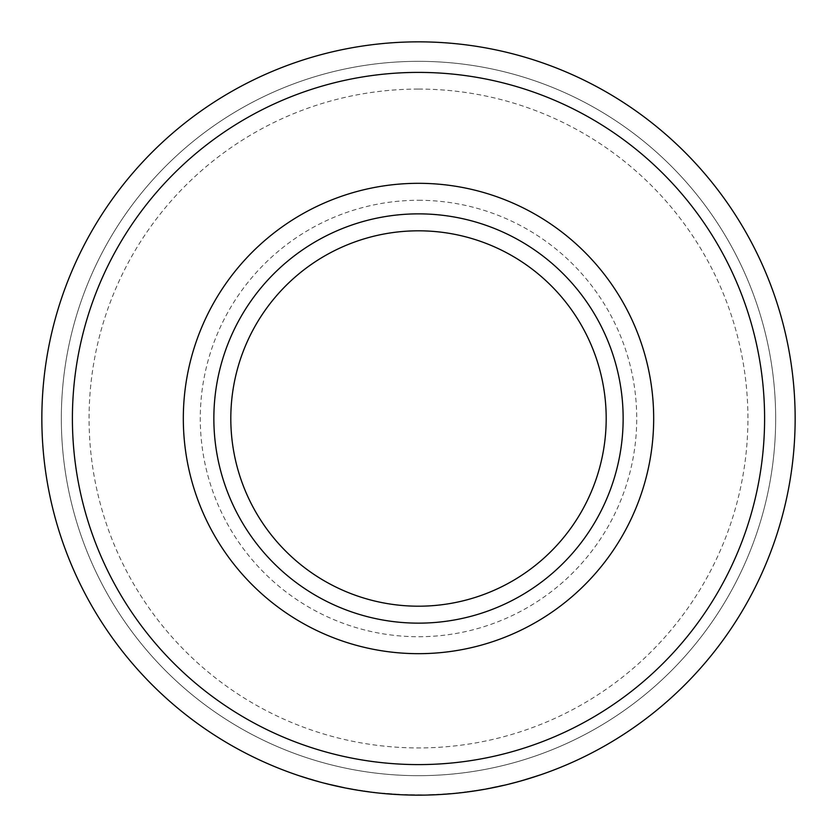<?xml version="1.0" encoding="UTF-8"?>
<svg xmlns="http://www.w3.org/2000/svg" width="837" height="837" viewBox="0 0 837 837"><rect width="100%" height="100%" fill="white"/><g stroke="black" fill="none" stroke-linecap="round" stroke-linejoin="round"><path stroke-width="0.63" stroke-dasharray="4.18 3.14" d="M418.5 61.342A357.158 357.158 0 0 1 727.813 597.084A357.158 357.158 0 0 1 109.187 597.084A357.158 357.158 0 0 1 418.5 61.342A357.158 357.158 0 0 1 727.813 597.084A357.158 357.158 0 0 1 109.187 597.084A357.158 357.158 0 0 1 418.5 61.342M418.5 41.85A376.65 376.65 0 0 1 744.689 606.825A376.65 376.65 0 0 1 92.311 606.825A376.65 376.65 0 0 1 418.5 41.85M519.892 781.245L519.892 781.245A376.65 376.65 0 0 1 508.865 784.154L508.791 783.851A376.347 376.347 0 0 0 519.808 780.952A376.347 376.347 0 0 1 508.791 783.851L508.865 784.154M502.524 785.661L486.506 788.653L506.207 784.478M488.557 788.58L504.533 785.19M504.02 785.001L499.752 786.278M499.27 786.393L497.419 786.79M496.487 786.989L495.378 787.219M494.604 787.376L492.25 787.544M492.48 787.816L490.597 788.182M490.367 788.234L488.766 788.538M486.506 788.653L492.313 787.847M483.943 789.417L483.943 789.417A376.65 376.65 0 0 1 480.574 790.002A376.65 376.65 0 0 1 480.04 790.086L463.98 792.084A376.347 376.347 0 0 0 477.896 790.128A376.347 376.347 0 0 1 469.159 791.415L477.896 790.128A376.347 376.347 0 0 0 480.522 789.699A376.347 376.347 0 0 1 479.988 789.783M463.98 792.084L480.04 790.086M443.777 794.303L459.931 792.869M459.565 792.901L456.699 793.204M456.364 793.246L453.654 793.507M453.225 793.549L458.697 792.691M451.185 793.727L461.333 792.398L450.787 793.758M450.578 793.779L449.982 793.832M447.45 794.041L445.797 794.156M439.017 794.595L439.017 794.595A376.65 376.65 0 0 1 427.623 795.035L427.613 794.731A376.347 376.347 0 0 0 439.006 794.282A376.347 376.347 0 0 1 427.613 794.731L427.623 795.035M421.105 795.14L404.826 794.595L424.955 794.794M406.834 794.972L423.166 795.119M422.716 794.826L418.27 795.15M417.768 795.15L417.025 795.15M417.004 795.15L415.884 795.14M414.922 795.129L422.497 795.129M413.007 795.108L410.674 794.763M410.841 795.077L408.916 795.024M408.686 795.024L407.054 794.972M404.826 794.595L410.664 795.066M398.307 794.606L382.08 793.078L402.168 794.491M384.131 793.581L400.368 794.711M399.929 794.386L397.345 794.554M397.324 794.554L395.472 794.449M394.97 794.418L393.087 794.292M392.135 794.229L399.688 794.679M390.22 794.083L387.908 793.602M388.054 793.915L386.15 793.758M385.909 793.738L384.288 793.591M382.08 793.078L387.887 793.905M361.887 790.871L377.958 792.963M377.602 792.921L374.735 792.597M373.02 792.398L371.691 792.231M370.362 792.064L376.796 792.524M368.636 791.833L368.039 791.75M365.528 791.404L363.886 791.174M357.179 790.128L357.179 790.128A376.65 376.65 0 0 1 345.953 788.098L346.016 787.795A376.347 376.347 0 0 0 357.232 789.825A376.347 376.347 0 0 1 346.016 787.795L345.953 788.098M339.445 786.759A376.65 376.65 0 0 0 343.16 787.533L329.014 784.049L344.331 787.46A376.347 376.347 0 0 1 340.868 786.749L327.403 783.966A376.65 376.65 0 0 1 324.819 783.317L324.892 783.013A376.347 376.347 0 0 0 327.476 783.673L339.445 786.759L327.476 783.673A376.347 376.347 0 0 1 324.892 783.013L324.819 783.317M329.014 784.049L344.331 787.46M317.694 781.413A376.65 376.65 0 0 0 318.573 781.653L306.394 778.075A376.65 376.65 0 0 1 300.734 776.265L300.828 775.972A376.347 376.347 0 0 0 303.36 776.799L319.023 781.455A376.347 376.347 0 0 1 315.852 780.576L305.421 777.458A376.347 376.347 0 0 1 303.36 776.799L303.36 776.799A376.347 376.347 0 0 0 308.665 778.462L308.571 778.755M306.394 778.075L314.67 780.555M313.624 780.251L312.986 780.074M312.295 779.864L305.327 777.751A376.65 376.65 0 0 1 303.266 777.092L316.009 780.942A376.65 376.65 0 0 1 315.769 780.869L312.546 779.938M311.573 779.655L310.14 779.226M308.455 778.713L319.023 781.455M535.785 776.422A376.65 376.65 0 0 0 538.787 775.428L531.893 777.353L539.771 774.769A376.347 376.347 0 0 1 536.768 775.773L525.134 779.739A376.65 376.65 0 0 1 522.089 780.628L528.869 778.295L520.907 780.639A376.347 376.347 0 0 0 523.952 779.77L525.04 779.446A376.347 376.347 0 0 1 522.006 780.335M538.787 775.428A376.65 376.65 0 0 1 536.862 776.066L531.987 777.646L539.771 774.769M520.907 780.639L528.963 778.588L524.035 780.063A376.65 376.65 0 0 1 522.089 780.628M418.5 213.864A204.636 204.636 0 0 1 595.724 520.823A204.636 204.636 0 0 1 241.276 520.823A204.636 204.636 0 0 1 418.5 213.864M418.5 230.813A187.687 187.687 0 0 1 581.045 512.349A187.687 187.687 0 0 1 255.955 512.349A187.687 187.687 0 0 1 418.5 230.813A187.687 187.687 0 0 1 581.045 512.349A187.687 187.687 0 0 1 255.955 512.349A187.687 187.687 0 0 1 418.5 230.813M538.693 775.135A376.347 376.347 0 0 1 535.69 776.14M300.734 776.265L300.828 775.972A376.347 376.347 0 0 0 306.478 777.782M316.093 780.639L308.665 778.462M314.838 780.607L309.826 779.132M327.403 783.966L340.868 786.749M343.222 787.24A376.347 376.347 0 0 1 339.508 786.466M369.284 791.614L359.481 790.191L369.284 791.614M362.107 790.599L369.326 791.928M374.474 792.566L373.009 792.388M371.272 792.179L370.32 792.053M364.304 791.227L362.055 790.902M392.051 794.219L399.511 794.365L392.103 793.915M386.244 793.466L397.993 794.282M384.738 793.33L392.082 794.219M392.281 793.926L391.58 794.187M399.458 794.669L398.747 794.627M395.985 794.48L392.26 794.24M386.37 793.779L384.706 793.633M418.782 795.15L414.367 795.129M409 794.721L420.781 794.836M407.483 794.679L414.88 795.129M422.267 795.129L421.555 795.14M409.147 795.035L407.473 794.993M451.164 793.424L441.277 794.156L451.164 793.424M443.934 793.989L451.279 793.717M446.226 794.125L443.955 794.292M480.574 790.002L480.522 789.699A376.347 376.347 0 0 0 483.891 789.124A376.347 376.347 0 0 1 480.522 789.699L480.574 790.002M477.948 790.431L477.948 790.431A376.65 376.65 0 0 1 469.201 791.718L469.159 791.415M496.582 786.968L503.623 785.096L489.122 788.161L502.137 785.43M490.618 787.868L496.54 786.979M489.122 788.161L495.368 787.219M503.623 785.096L496.435 787M496.54 786.665L495.943 787.104M503.654 785.399L502.964 785.556M500.264 786.173L496.603 786.958M490.827 788.14L489.185 788.454M418.5 200.284A218.216 218.216 0 0 1 607.484 527.613A218.216 218.216 0 0 1 229.516 527.613A218.216 218.216 0 0 1 418.5 200.284M418.5 89.078A329.422 329.422 0 0 1 703.791 583.211A329.422 329.422 0 0 1 133.209 583.211A329.422 329.422 0 0 1 418.5 89.078"/><path stroke-width="1.26" d="M519.892 781.245A376.65 376.65 0 0 1 508.865 784.154M506.28 784.782L504.533 785.19M497.419 786.79L496.487 786.989M495.378 787.219L494.604 787.376M493.568 787.596L492.48 787.816M492.313 787.847L486.569 788.946M504.795 785.127L503.874 785.347M503.696 785.388L500.264 786.173M483.943 789.417A376.65 376.65 0 0 1 480.574 790.002A376.65 376.65 0 0 1 464.012 792.388M456.699 793.204L453.225 793.549M453.654 793.507L451.185 793.727M449.982 793.832L449.396 793.884M449.124 793.905L447.45 794.041M445.797 794.156L444.541 794.25M439.017 794.595A376.65 376.65 0 0 1 427.623 795.035M424.966 795.098L423.166 795.119M415.884 795.14L414.922 795.129M409 795.035L413.007 795.108M411.95 795.098L410.841 795.077M410.664 795.066L404.815 794.899M423.438 795.119L422.497 795.129M422.267 795.129L418.782 795.15M402.158 794.794L400.368 794.711M393.087 794.292L392.135 794.229M386.223 793.769L390.22 794.083M389.163 794.01L388.054 793.915M387.887 793.905L382.059 793.382M400.641 794.721L399.688 794.679M399.458 794.669L395.985 794.48M374.735 792.597L373.02 792.398M371.691 792.231L370.362 792.064M370.32 792.053L369.243 791.917M368.039 791.75L367.464 791.676M367.192 791.635L365.528 791.404M363.886 791.174L362.641 790.986M357.179 790.128A376.65 376.65 0 0 1 345.953 788.098M343.16 787.533L328.941 784.342M344.279 787.763A376.65 376.65 0 0 1 340.805 787.052M327.403 783.966A376.65 376.65 0 0 1 324.819 783.317M318.939 781.758A376.65 376.65 0 0 1 318.573 781.653L314.838 780.607M314.67 780.555L313.823 780.314M312.986 780.074L312.295 779.864M312.264 779.854L311.573 779.655M310.14 779.226L308.476 778.724M317.694 781.413A376.65 376.65 0 0 1 316.009 780.942M309.826 779.132L308.571 778.755A376.65 376.65 0 0 1 300.734 776.265M539.865 775.062A376.65 376.65 0 0 1 538.787 775.428L522.089 780.628A376.65 376.65 0 0 1 520.991 780.942M418.5 41.85A376.65 376.65 0 0 1 744.689 606.825A376.65 376.65 0 0 1 92.311 606.825A376.65 376.65 0 0 1 418.5 41.85A376.65 376.65 0 0 1 744.689 606.825A376.65 376.65 0 0 1 92.311 606.825A376.65 376.65 0 0 1 418.5 41.85M418.5 213.864A204.636 204.636 0 0 1 595.724 520.823A204.636 204.636 0 0 1 241.276 520.823A204.636 204.636 0 0 1 418.5 213.864M418.5 230.813A187.687 187.687 0 0 1 581.045 512.349A187.687 187.687 0 0 1 255.955 512.349A187.687 187.687 0 0 1 418.5 230.813M376.765 792.827L374.474 792.566M373.009 792.388L371.272 792.179M369.326 791.928L364.304 791.227M397.983 794.595L392.082 794.219M391.58 794.187L390.094 794.083M420.781 795.14L414.88 795.129M414.367 795.129L412.882 795.108M458.728 792.995L456.364 793.246M451.279 793.717L446.226 794.125M477.948 790.431L469.201 791.718M502.2 785.734L496.435 787M495.368 787.219L490.67 788.172M495.943 787.104L494.489 787.408M418.5 72.4A346.099 346.099 0 0 1 718.23 591.55A346.099 346.099 0 0 1 118.77 591.55A346.099 346.099 0 0 1 418.5 72.4M418.5 183.313A235.187 235.187 0 0 1 622.173 536.088A235.187 235.187 0 0 1 214.827 536.088A235.187 235.187 0 0 1 418.5 183.313"/></g></svg>
